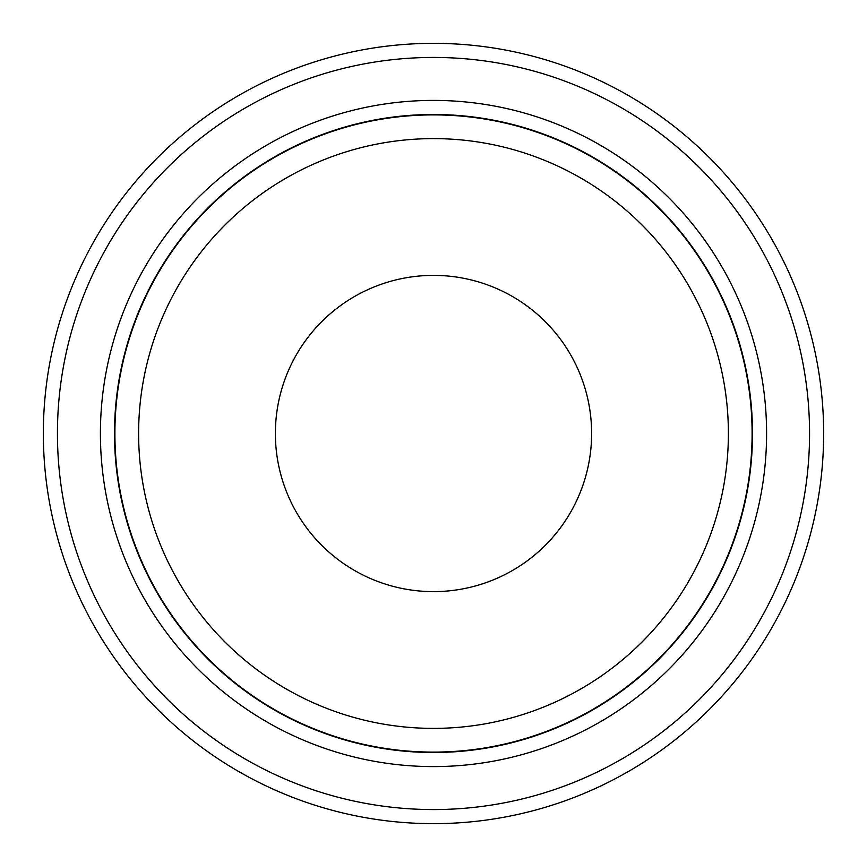 <?xml version="1.0" encoding="UTF-8"?>
<svg xmlns="http://www.w3.org/2000/svg" width="867" height="867" viewBox="0 0 867 867"><rect width="100%" height="100%" fill="white"/><g stroke="black" fill="none" stroke-linecap="round" stroke-linejoin="round"><path stroke-width="1.3" d="M433.5 752.101A318.601 318.601 0 0 0 752.101 433.5A318.601 318.601 0 0 0 433.5 114.899A318.601 318.601 0 0 0 114.899 433.5A318.601 318.601 0 0 0 433.5 752.101M433.5 728.388A294.888 294.888 0 0 0 728.388 433.5A294.888 294.888 0 0 0 433.5 138.612A294.888 294.888 0 0 0 138.612 433.5A294.888 294.888 0 0 0 433.5 728.388M433.5 752.502A319.002 319.002 0 0 0 752.502 433.5A319.002 319.002 0 0 0 433.5 114.498A319.002 319.002 0 0 0 114.498 433.5A319.002 319.002 0 0 0 433.5 752.502M43.35 433.5A390.15 390.15 0 0 0 433.5 823.65A390.15 390.15 0 0 0 823.65 433.5A390.15 390.15 0 0 0 433.5 43.35A390.15 390.15 0 0 0 43.35 433.5A390.15 390.15 0 0 1 433.5 43.35A390.15 390.15 0 0 1 823.65 433.5M591.619 433.5A158.119 158.119 0 0 1 433.5 591.619A158.119 158.119 0 0 1 275.381 433.5A158.119 158.119 0 0 1 433.5 275.381A158.119 158.119 0 0 1 591.619 433.5M433.5 100.409A333.091 333.091 0 0 0 100.409 433.5A333.091 333.091 0 0 0 433.5 766.591A333.091 333.091 0 0 0 766.591 433.5A333.091 333.091 0 0 0 433.5 100.409M433.5 809.561A376.061 376.061 0 0 0 809.561 433.5A376.061 376.061 0 0 0 433.5 57.439A376.061 376.061 0 0 0 57.439 433.5A376.061 376.061 0 0 0 433.5 809.561"/></g></svg>

